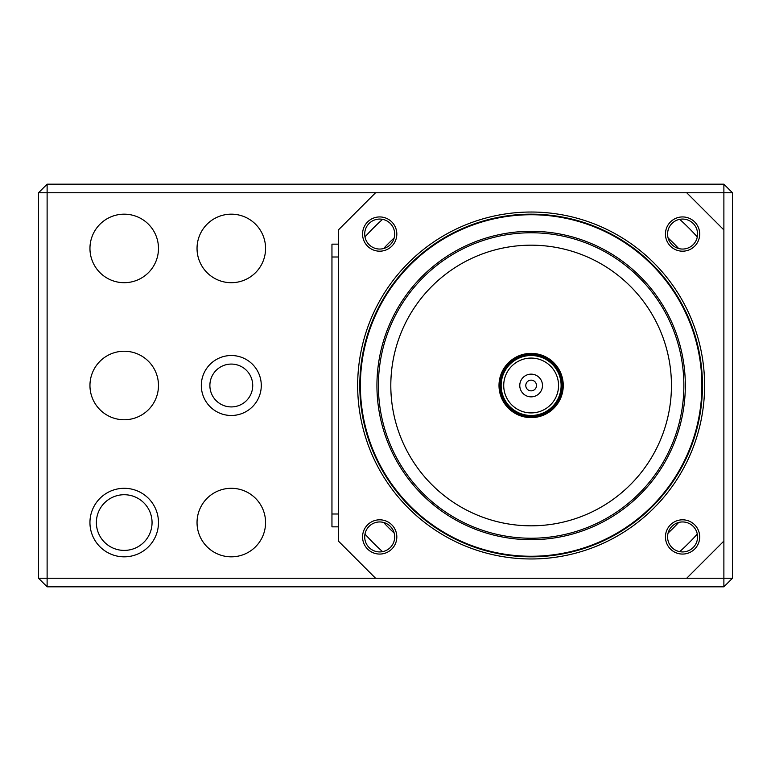 <?xml version="1.0" encoding="UTF-8"?>
<svg xmlns="http://www.w3.org/2000/svg" width="771" height="771" viewBox="0 0 771 771"><rect width="100%" height="100%" fill="white"/><g stroke="black" fill="none" stroke-linecap="round" stroke-linejoin="round"><path stroke-width="1.16" d="M501.458 397.807A32.122 32.122 0 0 1 535.315 353.648A32.122 32.122 0 0 1 556.623 405.045A32.122 32.122 0 0 1 501.458 397.807M526.786 375.014A11.353 11.353 0 0 1 542.389 386.975A11.353 11.353 0 0 1 524.222 394.511A11.353 11.353 0 0 1 526.786 375.014M503.434 396.988A29.982 29.982 0 0 1 519.644 357.802A29.982 29.982 0 0 1 558.83 374.012A29.982 29.982 0 0 1 542.62 413.198A29.982 29.982 0 0 1 503.434 396.988A29.982 29.982 0 0 1 519.644 357.802A29.982 29.982 0 0 1 558.83 374.012A29.982 29.982 0 0 1 542.62 413.198A29.982 29.982 0 0 1 503.434 396.988M529.079 380.556A5.358 5.358 0 0 1 536.443 386.194A5.358 5.358 0 0 1 527.875 389.75A5.358 5.358 0 0 1 529.079 380.556M47.118 184.182L723.882 184.182L723.882 192.75L47.118 192.75L47.118 578.25L723.882 578.25L723.882 192.75L732.45 192.75L732.45 578.25L723.882 586.818L47.118 586.818L38.55 578.25L38.55 192.75L47.118 192.75L47.118 184.182L38.55 192.75M158.479 385.5A34.271 34.271 0 0 1 107.082 415.174A34.271 34.271 0 0 1 107.082 355.826A34.271 34.271 0 0 1 158.479 385.5M158.479 248.435A34.271 34.271 0 0 1 107.082 278.109A34.271 34.271 0 0 1 107.082 218.762A34.271 34.271 0 0 1 158.479 248.435M265.571 522.565A34.271 34.271 0 0 1 214.165 552.238A34.271 34.271 0 0 1 214.165 492.891A34.271 34.271 0 0 1 265.571 522.565M265.571 248.435A34.271 34.271 0 0 1 214.165 278.109A34.271 34.271 0 0 1 214.165 218.762A34.271 34.271 0 0 1 265.571 248.435M209.885 385.5A21.415 21.415 0 0 0 242.007 404.052A21.415 21.415 0 0 0 242.007 366.948A21.415 21.415 0 0 0 209.885 385.5M47.118 586.818L47.118 578.25L38.55 578.25M732.45 192.75L723.882 184.182M732.45 578.25L723.882 578.25L723.882 586.818M89.947 522.565A34.271 34.271 0 0 1 141.353 492.891A34.271 34.271 0 0 1 141.353 552.238A34.271 34.271 0 0 1 89.947 522.565A34.271 34.271 0 0 1 141.353 492.891A34.271 34.271 0 0 1 141.353 552.238A34.271 34.271 0 0 1 89.947 522.565M375.564 578.25L338.382 541.069L338.382 229.931L375.564 192.75M699.702 536.934A17.135 17.135 0 0 1 674.008 551.776A17.135 17.135 0 0 1 674.008 522.102A17.135 17.135 0 0 1 699.702 536.934M699.702 234.066A17.135 17.135 0 0 1 674.008 248.898A17.135 17.135 0 0 1 674.008 219.224A17.135 17.135 0 0 1 699.702 234.066M396.824 234.066A17.135 17.135 0 0 1 371.13 248.898A17.135 17.135 0 0 1 371.13 219.224A17.135 17.135 0 0 1 396.824 234.066M396.824 536.934A17.135 17.135 0 0 1 371.13 551.776A17.135 17.135 0 0 1 371.13 522.102A17.135 17.135 0 0 1 396.824 536.934M686.701 578.25L723.882 541.069M723.882 229.931L686.701 192.75M679.704 551.65A222.886 222.886 0 0 0 697.283 534.072M697.283 236.928A222.886 222.886 0 0 0 679.704 219.35M382.561 219.35A222.886 222.886 0 0 0 364.982 236.928M364.982 534.072A222.886 222.886 0 0 0 382.561 551.65M697.562 536.934A14.996 14.996 0 0 0 675.078 523.952A14.996 14.996 0 0 0 675.078 549.925A14.996 14.996 0 0 0 697.562 536.934M379.698 551.93A14.996 14.996 0 0 0 394.685 536.934A14.996 14.996 0 0 0 379.698 521.948A14.996 14.996 0 0 0 364.702 536.934A14.996 14.996 0 0 0 379.698 551.93M364.702 234.066A14.996 14.996 0 0 0 379.698 249.052A14.996 14.996 0 0 0 394.685 234.066A14.996 14.996 0 0 0 379.698 219.07A14.996 14.996 0 0 0 364.702 234.066M682.576 219.07A14.996 14.996 0 0 0 667.58 234.066A14.996 14.996 0 0 0 682.576 249.052A14.996 14.996 0 0 0 697.562 234.066A14.996 14.996 0 0 0 682.576 219.07M701.889 385.5A170.757 170.757 0 0 0 445.754 237.622A170.757 170.757 0 0 0 445.754 533.378A170.757 170.757 0 0 0 701.889 385.5M376.932 385.5A154.2 154.2 0 0 1 608.232 251.963A154.2 154.2 0 0 1 608.232 519.037A154.2 154.2 0 0 1 376.932 385.5M702.468 385.5A171.335 171.335 0 0 1 445.465 533.879A171.335 171.335 0 0 1 445.465 237.121A171.335 171.335 0 0 1 702.468 385.5M338.382 244.147L331.954 244.147L331.954 526.853L338.382 526.853M559.862 373.588A31.1 31.1 0 0 1 527.085 416.33A31.1 31.1 0 0 1 506.451 366.582A31.1 31.1 0 0 1 559.862 373.588M556.46 374.995A27.409 27.409 0 0 0 509.38 368.817A27.409 27.409 0 0 0 527.566 412.678A27.409 27.409 0 0 0 556.46 374.995M201.318 385.5A29.982 29.982 0 0 1 246.296 359.537A29.982 29.982 0 0 1 246.296 411.463A29.982 29.982 0 0 1 201.318 385.5M96.375 522.565A27.843 27.843 0 0 0 138.134 546.678A27.843 27.843 0 0 0 138.134 498.452A27.843 27.843 0 0 0 96.375 522.565M704.607 385.5A173.475 173.475 0 0 1 444.395 535.729A173.475 173.475 0 0 1 444.395 235.271A173.475 173.475 0 0 1 704.607 385.5M678.682 522.459A201.318 201.318 0 0 1 668.091 533.05M668.091 237.95A201.318 201.318 0 0 1 678.682 248.541M383.582 248.541A201.318 201.318 0 0 1 394.174 237.95M394.174 533.05A201.318 201.318 0 0 1 383.582 522.459M390.81 385.5A140.322 140.322 0 0 0 601.293 507.019A140.322 140.322 0 0 0 601.293 263.981A140.322 140.322 0 0 0 390.81 385.5M683.867 385.5A152.735 152.735 0 0 1 531.132 538.235A152.735 152.735 0 0 1 378.397 385.5A152.735 152.735 0 0 1 531.132 232.765A152.735 152.735 0 0 1 683.867 385.5M338.382 257.003L331.954 257.003M338.382 513.997L331.954 513.997"/></g></svg>

